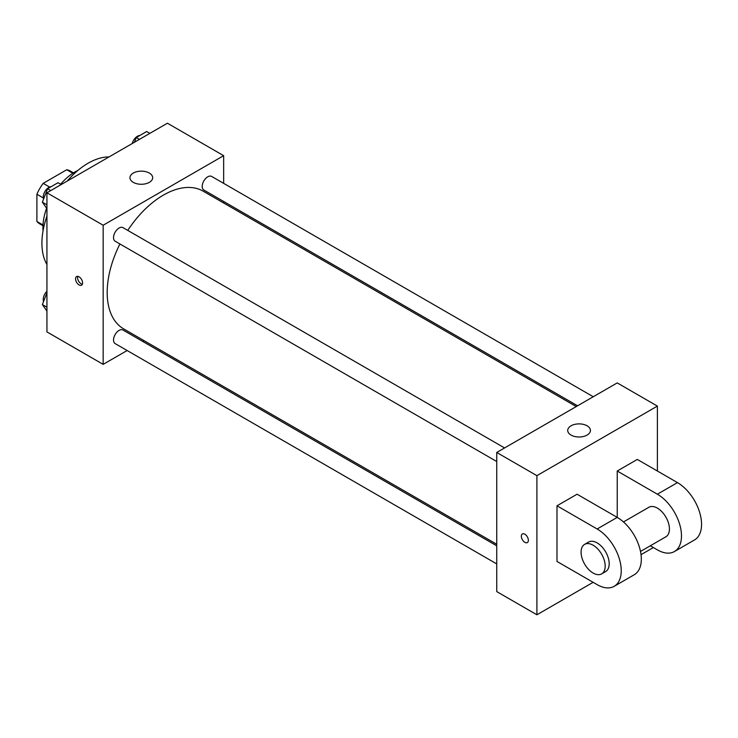 <?xml version="1.0" encoding="UTF-8"?>
<svg xmlns="http://www.w3.org/2000/svg" width="738" height="738" viewBox="0 0 738 738"><rect width="100%" height="100%" fill="white"/><g stroke="black" fill="none" stroke-linecap="round" stroke-linejoin="round"><path stroke-width="1.11" d="M49.594 187.046L43.191 183.356L66.752 169.749A30.507 17.62 120 0 1 70.23 170.995L73.477 172.867M42.998 224.979L36.9 221.455A30.507 17.62 120 0 0 39.714 223.845L42.961 225.717M36.9 221.455L36.9 194.251A30.507 17.62 120 0 1 43.191 183.356M43.302 197.941L36.9 194.251M72.859 173.264L66.752 169.749M43.053 230.819A45.433 26.236 -60 0 1 46.595 208.208M60.608 184.214A45.433 26.236 -60 0 1 77.933 170.395M46.937 264.49A65.313 37.712 -60 0 1 46.937 216.133M67.167 181.105A65.313 37.712 -60 0 1 109.049 156.926M127.139 350.522L103.163 364.36L46.937 331.906L46.937 192.784L167.425 123.218L223.651 155.681L223.651 183.356M144.131 340.707L142.812 341.473M119.925 243.964A79.51 45.904 120 0 0 107.185 292.488A79.51 45.904 120 0 0 123.652 328.88L496.739 544.284M576.258 406.564L203.162 191.16A79.51 45.904 120 0 0 127.766 230.394M223.651 201.456L223.651 202.987M103.163 364.36L103.163 225.238L223.651 155.681M593.26 396.749L211.668 176.437A7.841 4.529 120 0 0 205.625 178.541A7.841 4.529 120 0 0 202.203 186.428A7.841 4.529 120 0 0 203.826 190.017L577.577 405.799M496.739 545.816L122.988 330.034A7.841 4.529 120 0 0 116.945 332.128A7.841 4.529 120 0 0 113.523 340.015A7.841 4.529 120 0 0 115.146 343.604L496.739 563.915M496.739 461.518L115.146 241.215A7.841 4.529 -60 0 1 115.146 232.166A7.841 4.529 -60 0 1 122.988 227.636L504.58 447.948M103.163 225.238L46.937 192.784M133.283 182.351A11.356 6.559 180 0 1 129.962 177.71A11.356 6.559 180 0 1 141.318 171.151A11.356 6.559 180 0 1 152.674 177.71A11.356 6.559 180 0 1 145.663 183.771A11.356 6.559 180 0 1 133.283 182.351M82.582 282.922A4.972 2.869 60 0 1 81.558 285.191A4.972 2.869 60 0 1 76.586 282.322A4.972 2.869 60 0 1 76.586 276.584A4.972 2.869 60 0 1 80.414 277.922A4.972 2.869 60 0 1 82.582 282.922M82.352 284.241A4.972 2.869 60 0 1 78.606 281.16A4.972 2.869 60 0 1 77.813 276.372M593.131 582.319L536.904 614.782L496.739 591.59L496.739 452.468L617.226 382.911L657.383 406.094L657.383 471.019M46.937 208.688L42.37 202.194L47.583 188.743L58.025 182.72L61.189 184.555M46.937 204.832L42.37 202.194M50.756 190.579L47.583 188.743M51.134 186.696A7.841 4.529 120 0 0 43.247 197.046A7.841 4.529 120 0 0 43.588 199.057M134.427 142.268L136.262 137.545L146.696 131.521L149.869 133.357M139.436 139.381L136.262 137.545M139.814 135.497A7.841 4.529 120 0 0 132.24 143.532M46.937 311.085L42.37 304.582L46.937 292.801M46.937 307.22L42.37 304.582M46.937 291.27A7.841 4.529 120 0 0 43.247 299.444A7.841 4.529 120 0 0 43.588 301.455M524.856 542.319A4.972 2.869 -120 0 0 527.338 542.568A4.972 2.869 60 0 1 524.856 542.319A4.972 2.869 60 0 1 521.609 537.937A4.972 2.869 60 0 1 522.366 533.961A4.972 2.869 -120 0 0 521.609 537.937A4.972 2.869 -120 0 0 524.856 542.319M522.366 533.961A4.972 2.869 60 0 1 527.338 536.83A4.972 2.869 60 0 1 527.338 542.568M536.904 614.782L536.904 475.659L496.739 452.468L617.226 382.911M496.739 591.59L496.739 452.468M587.107 425.808A11.356 6.559 180 0 1 590.428 430.448A11.356 6.559 180 0 1 579.072 436.997A11.356 6.559 180 0 1 567.716 430.448A11.356 6.559 180 0 1 574.727 424.387A11.356 6.559 180 0 1 587.107 425.808M536.904 475.659L657.383 406.094M653.37 547.541L641.036 554.662M556.987 561.452L556.987 505.798L597.143 528.989A34.077 19.677 60 0 1 619.403 559.017A34.077 19.677 60 0 1 614.182 586.323A34.077 19.677 60 0 1 597.143 584.634L556.987 561.452M614.182 586.323L634.265 574.727A34.077 19.677 -120 0 0 639.486 547.421A34.077 19.677 -120 0 0 617.226 517.393L577.061 494.211L556.987 505.798M597.143 528.989L617.226 517.393L617.226 471.019L637.309 459.423L677.466 482.615A34.077 19.677 60 0 1 699.725 512.642A34.077 19.677 60 0 1 694.504 539.948L674.421 551.544A34.077 19.677 60 0 1 657.383 549.856L650.326 545.779M623.462 521.941L648.868 507.274A17.039 9.834 60 0 1 661.995 511.84A17.039 9.834 60 0 1 669.431 528.989A17.039 9.834 60 0 1 665.907 536.784L640.501 551.452M677.466 482.615L657.383 494.211L617.226 471.019M657.383 494.211A34.077 19.677 60 0 1 679.652 524.238A34.077 19.677 60 0 1 674.421 551.544M584.607 544.376L588.629 542.052A17.039 9.834 60 0 1 601.756 546.618A17.039 9.834 60 0 1 609.191 563.767A17.039 9.834 60 0 1 605.667 571.572L601.645 573.887A17.039 9.834 60 0 1 584.607 564.053A17.039 9.834 60 0 1 584.607 544.376A17.039 9.834 60 0 1 597.743 548.943A17.039 9.834 60 0 1 605.178 566.083A17.039 9.834 60 0 1 601.645 573.887"/></g></svg>
